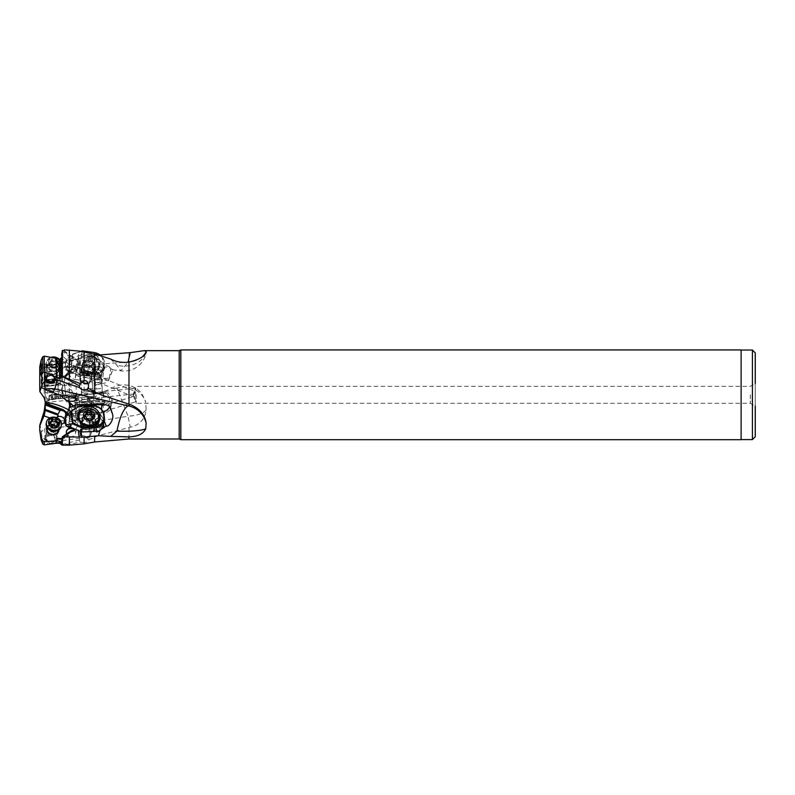 <?xml version="1.0" encoding="UTF-8"?>
<svg xmlns="http://www.w3.org/2000/svg" width="795" height="795" viewBox="0 0 795 795"><rect width="100%" height="100%" fill="white"/><g stroke="black" fill="none" stroke-linecap="round" stroke-linejoin="round"><path stroke-width="0.6" stroke-dasharray="3.98 2.98" d="M39.75 425.464L39.75 426.686L39.75 425.464M61.702 438.423L62.189 438.582A2.822 1.411 0 0 1 61.603 438.88M66.77 433.802A4.661 4.015 11.9 0 0 67.853 435.163L62.189 438.582M65.766 424.411L67.804 426.706M49.797 417.971L55.402 420.048A4.661 4.015 11.9 0 0 59.953 424.311A4.661 4.015 11.9 0 0 61.513 424.182M58.91 429.817A6.221 5.356 11.9 0 0 52.838 424.063A6.221 5.356 11.9 0 0 46.915 427.293M45.226 410.349L45.226 404.615M55.402 420.048L55.382 419.81C57.061 419.79 57.498 419.005 56.693 417.464M45.226 409.316L45.226 410.439M67.843 414.573L71.709 418.935A8.477 7.304 -168.1 0 1 76.529 425.226A4.661 4.015 11.9 0 0 73.955 422.851L67.237 415.278M45.226 403.343L45.226 379.225L45.226 402.31L52.082 398.355L52.082 394.817L52.082 398.355L62.388 398.355L62.388 391.289L62.388 398.355L63.67 394.817L62.388 391.289L52.082 391.289L52.082 394.817L52.082 391.289L45.226 387.324M45.226 381.521L46.766 381.461A8.477 7.304 -168.1 0 0 48.773 381.163L62.765 377.456A8.477 7.304 -168.1 0 0 66.432 375.369L71.709 369.983A8.477 7.304 -168.1 0 0 76.429 364.885A8.477 7.304 -168.1 0 0 76.529 364.199A4.661 4.015 11.9 0 1 73.955 366.296L65.737 374.703A4.661 4.015 11.9 0 1 61.344 377.426A4.661 4.015 11.9 0 1 60.102 377.237L45.226 381.173M45.226 379.94L49.061 379.762L62.964 376.522L66.601 374.604L66.432 375.369M71.709 369.983L66.601 374.604M45.226 379.593A56.823 48.942 -168.1 0 0 68.698 374.415A2.822 0.924 -114.2 0 1 68.45 374.803L48.952 379.772L48.773 381.163M45.226 392.611L45.216 390.514C45.375 386.986 45.037 385.545 44.192 386.181L44.192 375.379L39.859 369.198L41.31 365.064L44.937 366.922L53.126 368.234L61.851 367.697L63.113 368.622L70.189 367.34L68.698 374.415L70.109 374.057L68.45 374.803A2.822 0.924 -114.2 0 1 67.247 373.978M78.198 367.28L75.515 373.819L78.238 367.409L76.837 366.833C74.869 366.157 61.911 367.568 61.851 367.697L63.113 368.622M44.192 375.379L45.226 379.225M39.75 371.096L39.75 387.076L41.131 386.927L41.131 372.249L39.75 376.343L39.859 369.198M44.58 385.714L44.073 386.618L62.189 384.71A2.822 2.822 0 0 0 57.319 385.227L62.189 384.71L62.716 386.082L61.563 388.666L61.781 390.713L69.413 389.908L68.917 385.148L67.853 384.124M39.75 376.343L39.75 387.076L44.073 386.618L41.131 386.927M61.593 388.954L62.388 396.516L64.355 396.308L64.504 397.719L84.101 395.085L84.101 361.218L80.255 358.555L62.398 363.504L56.365 364.021L44.57 367.608L44.57 363.792L41.807 364.209L41.31 365.064M41.131 372.249L41.807 368.612L42.761 367.986L42.761 386.758M59.546 363.305L59.546 383.568L57.319 385.227L44.063 386.618M52.838 385.694L46.547 386.36L52.838 385.694M61.781 390.713L62.388 396.516L71.659 395.542L69.413 389.908M69.384 383.955L70.725 384.959L64.663 385.595L64.067 384.522M60.102 396.755L76.529 395.036L73.955 395.304L71.232 389.719L70.725 384.959L71.212 389.719L65.16 390.355L65.737 396.168L60.102 396.755L57.727 391.14L45.226 392.452M70.884 383.409L75.595 382.912L70.884 383.409M71.659 395.542L64.355 396.308L64.504 397.719L79.112 396.178M76.529 395.036L76.678 396.437M75.336 396.576L75.187 395.175M73.955 395.304L65.737 396.168M65.16 390.355L64.663 385.595M65.627 393.535L64.634 384.065L59.814 382.862L55.382 385.028C57.061 384.224 57.498 384.184 56.693 384.899L55.382 385.028M44.54 385.714L56.693 384.899C58.293 386.032 58.572 387.473 57.528 389.222L57.727 391.14M45.216 390.514L57.528 389.222M45.226 401.545L49.061 400.76C51.109 399.716 55.739 398.911 62.964 398.355L68.082 397.341M71.709 395.542L71.858 396.944M45.226 402.588L69.523 400.034L69.88 399.179A7.066 7.066 0 0 1 75.406 395.433A7.066 0.735 -96 0 1 76.002 396.814L74.372 397.063C71.351 397.321 69.741 398.315 69.523 400.034A6.479 5.615 -96 0 0 69.145 401.763A6.479 5.615 -96 0 0 69.443 404.605A7.066 4.969 -12 0 0 76.141 407.487A7.066 0.735 -96 0 1 75.098 397.55A7.066 0.735 -96 0 1 75.406 395.433L101.969 392.641A7.066 0.735 84 0 0 101.661 394.757A7.066 0.735 84 0 0 102.704 404.695L104.423 412.784L77.204 412.486L73.16 411.631L68.499 415.775L66.194 416.024L63.113 417.922L61.851 420.793L53.126 424.003L44.937 428.237A22.618 5.654 86 0 0 44.937 428.406A22.618 5.853 0 0 1 54.845 428.306L53.126 424.003M39.859 423.636L41.31 431.943L44.937 428.237M75.475 414.215A3.538 0.974 73.3 0 0 76.35 418.001A3.538 0.974 73.3 0 0 77.87 419.899A3.538 0.974 73.3 0 0 78.238 418.816A3.538 0.974 73.3 0 0 77.354 415.02A3.538 0.974 73.3 0 0 75.843 413.132A3.538 0.974 73.3 0 0 75.475 414.215M61.851 420.793L72.574 421.489L76.837 419.233C77.145 417.474 80.991 415.755 68.499 415.775M116.954 388.119L110.674 388.974C116.229 385.247 122.331 384.084 128.979 385.476C134.703 386.827 139.214 389.947 142.514 394.817L145.724 402.26A22.618 21.058 180 0 0 124.01 387.066A22.618 21.058 180 0 0 116.954 388.119L128.065 416.242L54.845 428.306L57.25 441.314L79.669 438.274C81.597 435.322 83.932 434.994 86.645 437.29L88.871 436.982L86.645 437.29M84.101 395.085L98.52 393.575L110.674 388.974M109.104 397.56A7.066 6.688 -86.9 0 0 102.008 392.651L100.389 393.376L106.162 393.187L98.163 393.614L106.619 390.464M106.162 393.187L108.398 392.899L112.483 400.73L110.753 407.249C109.998 410.677 107.891 412.516 104.423 412.784M41.31 431.943L41.807 435.571L44.57 439.605L45.772 439.923L46.209 437.757A4.661 4.015 11.9 0 0 50.701 442.755A4.661 4.015 11.9 0 0 55.342 439.675A4.661 4.015 11.9 0 0 50.86 434.686A4.661 4.015 11.9 0 0 46.209 437.757M41.807 435.571L41.807 441.553L41.131 440.003M39.75 432.241L39.75 425.116M41.807 441.553L42.761 444.017M47.143 442.259L45.772 439.923C46.299 437.21 47.948 435.71 50.701 435.412C54.07 436.097 55.481 438.115 54.954 441.454L50.542 443.471L47.143 442.259L48.058 444.216L44.063 444.842L42.761 443.948M48.058 444.216L56.365 442.567L59.546 442.398L59.546 443.232M62.189 438.999L62.676 439.476L61.563 439.059M67.853 435.163L68.917 435.233L62.676 439.476M71.659 430.493L69.413 432.858L68.917 435.233M70.835 427.273L71.232 425.365L73.955 422.851M74.422 430.045A4.661 4.015 -168.1 0 1 75.525 433.514A4.661 4.015 -168.1 0 1 70.884 436.594A4.661 4.015 -168.1 0 1 66.392 431.596A4.661 4.015 -168.1 0 1 66.422 431.496M61.781 438.035L69.413 432.858M74.104 430.304A4.661 4.015 11.9 0 0 75.187 429.777A8.477 7.304 -168.1 0 1 70.189 432.629L64.355 436.574M60.35 443.56L60.35 442.775L62.398 444.584L69.374 444.147L69.374 445.14M68.271 414.076L73.627 417.057A16.963 14.608 11.9 0 0 76.867 418.478L78.317 430.562M75.227 429.211A8.477 7.304 11.9 0 0 75.336 429.081A4.661 4.015 11.9 0 0 76.946 426.766A4.661 4.015 11.9 0 0 76.678 424.52A8.477 7.304 11.9 0 0 71.858 418.23L68.221 414.135M70.338 431.923L70.189 432.629M75.336 429.081L75.187 429.777M76.529 425.226L76.678 424.52M71.232 425.365L65.16 418.528L65.409 417.395M70.477 427.462L65.458 421.807M64.614 421.082A4.661 4.015 -168.1 0 1 64.564 421.439A4.661 4.015 -168.1 0 1 59.913 424.51A4.661 4.015 -168.1 0 1 55.382 419.81M71.709 418.935L71.858 418.23M39.75 388.238L39.75 371.911L44.073 381.978L55.402 378.977A4.661 4.015 11.9 0 1 55.471 378.271A4.661 4.015 11.9 0 1 59.953 375.19A4.661 4.015 11.9 0 1 64.067 377.446L69.384 372.01A4.661 4.015 11.9 0 1 66.432 367.34A4.661 4.015 11.9 0 1 67.853 365.173L62.189 361.159A2.822 1.411 180 0 1 57.319 360.9L62.189 361.159M45.226 382.534L45.216 383.478C45.375 386.38 45.037 386.092 44.192 382.624L44.073 381.978M57.319 360.9L57.319 358.515M39.75 371.911L39.75 366.982M52.838 374.693A6.221 5.356 11.9 0 1 46.547 369.069A6.221 5.356 11.9 0 1 52.619 363.911A6.221 5.356 11.9 0 1 58.91 369.536A6.221 5.356 11.9 0 1 52.838 374.693M55.402 378.977L55.382 379.613C57.061 380.437 57.498 381.262 56.693 382.097L58.204 381.799L57.528 380.229L45.216 383.478L45.166 385.535M45.226 382.574L57.727 379.265L60.102 377.237M73.955 366.296L65.737 374.703M65.16 375.568L64.663 377.953L64.067 377.446M56.693 382.097A4.661 4.015 -168.1 0 0 60.072 383.478A4.661 4.015 -168.1 0 0 64.564 380.388A4.661 4.015 -168.1 0 0 59.913 375.389A4.661 4.015 -168.1 0 0 55.431 378.47A4.661 4.015 -168.1 0 0 55.382 379.613M57.528 380.229L57.727 379.265M71.232 369.367L70.725 371.742L64.663 377.953M69.384 372.01L70.685 371.762A5.654 4.869 -168.1 0 0 70.725 371.742L71.212 369.377M62.388 350.416L62.388 351.161L71.659 358.416L67.853 365.173M70.884 364.458A4.661 4.015 -168.1 0 0 66.392 367.538A4.661 4.015 -168.1 0 0 71.043 372.547A4.661 4.015 -168.1 0 0 75.525 369.456A4.661 4.015 -168.1 0 0 70.884 364.458M71.659 358.416A4.661 4.015 11.9 0 1 72.146 358.416A4.661 4.015 11.9 0 1 75.187 359.499A8.477 7.304 -168.1 0 0 70.189 356.13L64.355 351.569L64.355 350.516M62.388 351.161L61.781 355.703L69.413 361.685M61.563 356.736L61.781 355.703M64.504 349.86L64.504 350.863L70.338 355.425L70.189 356.13M64.355 351.569L64.504 350.863M75.187 359.499L75.336 358.793A4.661 4.015 11.9 0 1 76.946 362.709A4.661 4.015 11.9 0 1 76.678 363.494L76.529 364.199M70.338 355.425A8.477 7.304 11.9 0 1 75.336 358.793M76.678 363.494A8.477 7.304 11.9 0 1 76.568 364.18A8.477 7.304 11.9 0 1 71.858 369.278M79.102 373.829L100.389 376.9L106.162 365.342C110.386 367.25 112.493 368.721 112.483 369.755L110.753 368.642C109.998 367.519 107.891 366.972 104.423 366.982L73.16 367.042L69.443 372.03A6.479 2.514 147.4 0 0 69.125 373.342A6.479 2.514 147.4 0 0 69.145 373.461A6.479 2.514 147.4 0 0 69.523 374.048L75.644 371.215L79.102 373.829L81.786 351.778M73.16 367.042L70.189 367.34M69.443 372.03A7.066 1.769 -171.2 0 0 76.141 374.276L75.098 379.245L76.002 371.633M68.082 373.133L73.627 370.639A16.963 14.608 11.9 0 1 76.867 369.556L79.112 351.062M76.867 369.556L75.644 371.215M98.52 355.156C96.851 357.521 98.66 360.364 103.946 363.703L106.162 365.342M99.037 372.905A3.816 3.289 11.9 0 1 95.231 368.81A3.816 3.289 11.9 0 1 98.898 366.296A3.816 3.289 11.9 0 1 102.704 370.381A3.816 3.289 11.9 0 1 99.037 372.905M81.776 367.121A6.082 5.237 11.9 0 1 81.835 366.734A6.082 5.237 11.9 0 1 88.633 362.818A6.082 5.237 11.9 0 1 93.79 368.85A6.082 5.237 11.9 0 1 93.73 369.238A6.082 5.237 11.9 0 1 86.923 373.153A6.082 5.237 11.9 0 1 81.776 367.121M100.389 376.9L102.008 379.503L101.7 383.309L102.704 378.102A7.066 1.769 -171.2 0 0 109.342 377.834A7.066 3.24 -158.8 0 1 109.293 378.867A7.066 3.24 -158.8 0 1 109.104 379.225A7.066 3.24 -158.8 0 1 102.008 379.503M101.641 383.299A7.066 7.066 0 0 0 109.303 378.847L112.84 369.745L109.342 377.834L110.753 368.642M77.453 366.972L68.499 367.459M123.493 362.401L54.845 367.27L53.126 368.234M110.674 359.082L116.954 365.263L120.81 370.858L128.065 362.341L126.614 362.361M112.642 369.774L120.81 370.858A22.618 22.618 0 0 0 146.29 352.334M142.623 356.468A22.618 14.111 180 0 1 128.065 362.341L128.094 362.222M44.937 366.922L44.937 366.922A22.618 1.51 104.5 0 1 44.937 366.873A22.618 21.843 180 0 0 54.845 367.27L57.25 363.265L79.669 358.515C81.597 359.39 83.932 358.942 86.645 357.174L88.871 356.756L86.645 357.174M84.101 361.218C86.874 361.993 88.344 360.751 88.533 357.482L88.255 356.677L98.083 355.047L88.871 356.756M80.255 358.555L79.669 358.515M90.034 371.722L80.782 372.696L90.054 371.722L88.533 357.482M88.255 356.677L87.003 357.084M57.25 363.265L50.542 365.73L47.143 365.531L48.058 366.783M44.57 367.608L42.761 367.986M47.143 365.531L45.772 363.981L44.57 363.792M45.772 364.19L50.701 365.69C54.07 365.303 55.481 364.647 54.954 363.732L55.411 366.664L46.14 367.638L55.411 366.664M50.88 367.141L45.156 367.747L50.88 367.141M52.808 385.496L47.084 386.092L52.808 385.496M61.593 388.646L62.716 386.082L62.398 363.504M59.546 383.568L62.398 385.038M62.676 385.804L68.917 385.148M100.389 393.376L79.102 395.612L76.002 396.814M79.102 395.612L81.776 395.334M76.867 396.417L75.644 397.093M73.16 411.631L69.443 404.605M110.753 407.249L109.342 400.561A7.066 6.688 -86.9 0 0 109.173 397.818M103.946 392.998L102.813 393.118M99.037 393.525L95.171 393.923L99.037 393.525M79.828 372.795L91.037 371.623L79.828 372.795M81.597 389.669L92.816 388.487L81.567 389.669L79.798 372.805M81.179 389.709L93.234 388.447L81.179 389.709M84.101 443.849L84.101 442.537C86.874 442.358 88.344 441.493 88.533 439.953L98.083 435.73L130.241 427.253C139.711 424.997 145.018 419.184 146.151 409.813L145.724 402.26M81.935 381.709A4.661 4.015 11.9 0 1 80.802 378.569A4.661 4.015 11.9 0 1 80.852 378.271A4.661 4.015 11.9 0 1 86.079 375.27A4.661 4.015 11.9 0 1 90.034 379.901A4.661 4.015 11.9 0 1 89.984 380.189A4.661 4.015 11.9 0 1 87.917 382.773M46.14 378.311A4.661 4.015 11.9 0 1 46.209 377.625A4.661 4.015 11.9 0 1 50.701 374.534A4.661 4.015 11.9 0 1 55.342 379.543A4.661 4.015 11.9 0 1 55.133 380.189M62.189 360.741L62.735 358.893L62.05 357.343M68.917 364.07L62.676 359.181M79.828 378.43A5.654 4.869 -168.1 0 0 84.628 384.035A5.654 4.869 -168.1 0 0 90.948 380.398A5.654 4.869 -168.1 0 0 91.008 380.04A5.654 4.869 -168.1 0 0 86.218 374.425A5.654 4.869 -168.1 0 0 79.888 378.072A5.654 4.869 -168.1 0 0 79.828 378.43M81.597 369.993A5.654 4.869 11.9 0 1 81.656 369.635A5.654 4.869 11.9 0 1 87.987 365.998A5.654 4.869 11.9 0 1 92.786 371.603A5.654 4.869 11.9 0 1 92.727 371.961A5.654 4.869 11.9 0 1 86.397 375.608A5.654 4.869 11.9 0 1 81.597 369.993M81.179 369.933A6.082 5.237 -168.1 0 0 86.337 375.965A6.082 5.237 -168.1 0 0 93.134 372.05A6.082 5.237 -168.1 0 0 93.204 371.663A6.082 5.237 -168.1 0 0 88.046 365.63A6.082 5.237 -168.1 0 0 81.239 369.546A6.082 5.237 -168.1 0 0 81.179 369.933M99.951 430.274L100.568 429.737M76.867 418.478L75.644 416.143L79.102 415.01L100.389 414.175L104.125 420.684M99.037 418.031A3.816 3.289 11.9 0 0 95.231 420.545A3.816 3.289 11.9 0 0 98.898 424.629A3.816 3.289 11.9 0 0 102.704 422.115A3.816 3.289 11.9 0 0 99.037 418.031M81.776 421.996A6.082 5.237 11.9 0 0 87.559 427.014A6.082 5.237 11.9 0 0 93.73 423.01A6.082 5.237 11.9 0 0 93.79 421.529A6.082 5.237 11.9 0 0 88.007 416.51A6.082 5.237 11.9 0 0 81.835 420.515A6.082 5.237 11.9 0 0 81.776 421.996M84.101 442.537L80.255 442.278L69.374 444.147M89.984 433.971A4.661 4.015 11.9 0 0 90.034 432.828A4.661 4.015 11.9 0 0 85.592 428.982A4.661 4.015 11.9 0 0 80.852 432.053A4.661 4.015 11.9 0 0 80.802 433.186A4.661 4.015 11.9 0 0 85.244 437.031A4.661 4.015 11.9 0 0 89.984 433.971L88.533 439.953M98.083 435.73L88.871 436.982M146.151 409.813A22.618 8.248 0 0 1 128.065 416.242L130.241 427.253M55.342 439.675L54.954 441.454L57.25 441.314M60.35 442.775L59.546 442.398M62.08 444.544L79.311 440.013L79.669 438.274L79.331 440.201L80.255 442.278M50.88 433.832A5.654 4.869 -168.1 0 1 56.306 439.883A5.654 4.869 -168.1 0 1 50.681 443.61A5.654 4.869 -168.1 0 1 45.245 437.558A5.654 4.869 -168.1 0 1 50.88 433.832M56.306 439.883L58.244 430.711A5.654 4.869 11.9 0 0 52.808 424.649A5.654 4.869 11.9 0 0 47.173 428.386L45.643 435.64A5.654 4.869 11.9 0 0 51.079 441.702A5.654 4.869 11.9 0 0 56.713 437.975A5.654 4.869 11.9 0 0 51.278 431.914A5.654 4.869 11.9 0 0 45.643 435.64M88.255 439.555L87.003 437.598M79.828 433.225A5.654 4.869 -168.1 0 1 79.888 431.844A5.654 4.869 -168.1 0 1 85.631 428.127A5.654 4.869 -168.1 0 1 91.008 432.788A5.654 4.869 -168.1 0 1 90.948 434.169A5.654 4.869 -168.1 0 1 85.214 437.886A5.654 4.869 -168.1 0 1 79.828 433.225M81.597 424.788A5.654 4.869 11.9 0 0 86.983 429.459A5.654 4.869 11.9 0 0 92.727 425.732A5.654 4.869 11.9 0 0 92.786 424.361A5.654 4.869 11.9 0 0 87.4 419.69A5.654 4.869 11.9 0 0 81.656 423.407A5.654 4.869 11.9 0 0 81.597 424.788M81.179 424.808A6.082 5.237 -168.1 0 1 81.239 423.328A6.082 5.237 -168.1 0 1 87.42 419.323A6.082 5.237 -168.1 0 1 93.204 424.341A6.082 5.237 -168.1 0 1 93.134 425.822A6.082 5.237 -168.1 0 1 86.963 429.827A6.082 5.237 -168.1 0 1 81.179 424.808M75.644 416.143L74.372 415.845L70.218 411.82M100.389 414.175L102.008 412.297A7.066 1.004 87.8 0 1 101.76 409.683M103.231 411.949A7.066 3.448 -21.6 0 1 102.008 412.297M109.79 406.861L109.342 406.056A7.066 3.448 -21.6 0 1 109.392 406.464M101.71 404.635A7.066 1.004 87.8 0 1 102.426 401.405A7.066 1.004 87.8 0 1 102.704 401.654L104.423 404.685M97.556 425.057A3.816 3.289 -168.1 0 1 101.223 429.141A3.816 3.289 -168.1 0 1 97.427 431.655A3.816 3.289 -168.1 0 1 93.75 427.571A3.816 3.289 -168.1 0 1 97.556 425.057M75.525 397.51A3.538 1.332 83.7 0 1 75.475 396.546A3.538 1.332 83.7 0 1 76.469 393.883A3.538 1.332 83.7 0 1 78.238 398.235A3.538 1.332 83.7 0 1 77.244 400.909A3.538 1.332 83.7 0 1 76.628 400.62M77.314 400.153A2.822 1.063 -96.3 0 0 77.96 398.066A2.822 1.063 -96.3 0 0 76.549 394.578A2.822 1.063 -96.3 0 0 75.754 396.715A2.822 1.063 -96.3 0 0 75.813 397.679M134.743 390.236C135.865 387.135 136.074 387.642 135.369 391.756L134.256 393.932L134.275 391.528L135.667 388.089L76.549 394.578M77.93 367.936L135.2 391.418L135.766 394.817C135.726 396.914 135.379 397.719 134.743 397.252L75.783 373.163L77.93 367.936L75.783 373.163M135.369 391.577C134.425 391.716 133.908 392.8 133.818 394.817L134.743 397.252M136.164 394.817L136.164 403.303L136.164 394.817M134.743 396.963C135.865 400.72 136.074 402.101 135.369 401.117C133.61 397.013 133.401 395.632 134.743 396.963L133.977 396.417L76.042 413.807A2.822 0.785 -106.7 0 1 77.254 415.318A2.822 0.785 -106.7 0 1 77.96 418.349A2.822 0.785 -106.7 0 1 77.671 419.223A2.822 0.785 -106.7 0 1 76.449 417.703A2.822 0.785 -106.7 0 1 75.754 414.672A2.822 0.785 -106.7 0 1 76.042 413.807M77.671 419.223L135.707 401.803L135.369 401.117M133.818 394.817L133.073 394.817L133.977 396.417M750.351 394.817L750.351 403.303L750.351 394.817M755.25 436.773L755.25 383.508L750.351 386.34L136.164 386.34L134.981 389.58M755.25 352.871L755.25 406.126L750.351 403.303L136.164 403.303L135.398 401.207M752.428 350.038L752.428 439.595M741.119 349.939L741.119 439.695M180.823 439.695L180.823 349.939M50.88 383.478A5.654 4.869 -168.1 0 0 56.306 379.742A5.654 4.869 -168.1 0 0 50.681 373.68A5.654 4.869 -168.1 0 0 45.245 377.416A5.654 4.869 -168.1 0 0 50.88 383.478M52.808 374.306A5.654 4.869 11.9 0 1 47.173 368.244A5.654 4.869 11.9 0 1 52.609 364.507A5.654 4.869 11.9 0 1 58.244 370.569A5.654 4.869 11.9 0 1 52.808 374.306M97.556 379.463L93.691 379.871L97.556 379.463M70.338 397.103L70.189 395.701M97.556 379.94A3.816 3.289 -168.1 0 0 101.223 377.416A3.816 3.289 -168.1 0 0 97.427 373.322A3.816 3.289 -168.1 0 0 93.75 375.846A3.816 3.289 -168.1 0 0 97.556 379.94M98.212 374.048A2.405 2.067 11.9 0 1 98.709 369.933A2.405 2.067 11.9 0 1 98.212 374.048M97.735 374.574A2.405 2.067 -168.1 0 0 97.238 378.688A2.405 2.067 -168.1 0 0 97.735 374.574M97.855 373.6A3.538 3.041 11.9 0 1 100.945 377.357A3.538 3.041 11.9 0 1 97.119 379.652A3.538 3.041 11.9 0 1 94.029 375.906A3.538 3.041 11.9 0 1 97.855 373.6M98.828 368.969A3.538 3.041 -168.1 0 0 95.002 371.265A3.538 3.041 -168.1 0 0 98.093 375.011A3.538 3.041 -168.1 0 0 101.919 372.716A3.538 3.041 -168.1 0 0 98.828 368.969M98.212 421.638A2.405 2.067 11.9 0 0 98.709 425.802A2.405 2.067 11.9 0 0 98.212 421.638M97.735 430.443A2.405 2.067 -168.1 0 1 97.238 426.269A2.405 2.067 -168.1 0 1 97.735 430.443M97.855 431.417A3.538 3.041 11.9 0 0 100.945 429.081A3.538 3.041 11.9 0 0 97.119 425.295A3.538 3.041 11.9 0 0 94.029 427.63A3.538 3.041 11.9 0 0 97.855 431.417M98.828 426.776A3.538 3.041 -168.1 0 1 95.002 422.99A3.538 3.041 -168.1 0 1 98.093 420.654A3.538 3.041 -168.1 0 1 101.919 424.441A3.538 3.041 -168.1 0 1 98.828 426.776M98.212 388.775L100.856 388.497L98.212 388.775M97.735 379.444L95.102 379.722L97.735 379.444M97.855 379.434L93.979 379.841L97.855 379.434M98.828 388.705L94.953 389.113L98.828 388.705M89.676 356.915A5.654 4.869 -168.1 0 0 83.505 360.95A5.654 4.869 -168.1 0 0 88.503 366.594A5.654 4.869 11.9 0 0 94.684 362.56A5.654 4.869 11.9 0 0 89.676 356.915A14.131 0.537 98.2 0 0 89.825 354.709A9.898 8.526 -168.1 0 0 79.112 361.139A9.898 8.526 -168.1 0 0 87.768 371.643A9.898 8.526 -168.1 0 0 98.481 365.213A9.898 8.526 -168.1 0 0 89.825 354.709M93.224 362.997A2.822 2.435 -168.1 0 0 91.495 364.984A0.845 0.735 11.9 0 1 90.133 365.442A2.822 2.435 -168.1 0 0 87.202 365.024A0.845 0.735 11.9 0 1 85.999 364.199A2.822 2.435 -168.1 0 0 84.807 361.785A0.845 0.735 11.9 0 1 84.956 360.513A2.822 2.435 -168.1 0 0 86.695 358.525A0.845 0.735 11.9 0 1 88.046 358.068A2.822 2.435 -168.1 0 0 90.978 358.495A0.845 0.735 11.9 0 1 92.18 359.31A2.822 2.435 -168.1 0 0 93.383 361.725A0.845 0.735 11.9 0 1 93.224 362.997L92.697 365.531A0.845 0.735 -168.1 0 0 92.846 364.249A2.822 2.435 11.9 0 1 91.654 361.844A0.845 0.735 -168.1 0 0 90.451 361.019A2.822 2.435 11.9 0 1 87.52 360.602A0.845 0.735 -168.1 0 0 86.158 361.049A2.822 2.435 11.9 0 1 84.429 363.037A0.845 0.735 -168.1 0 0 84.27 364.319A2.822 2.435 11.9 0 1 85.472 366.724A0.845 0.735 -168.1 0 0 86.675 367.548A2.822 2.435 11.9 0 1 89.606 367.976A0.845 0.735 -168.1 0 0 90.958 367.519A2.822 2.435 11.9 0 1 92.697 365.531M89.477 356.329A9.898 8.526 11.9 0 1 98.133 366.833A9.898 8.526 11.9 0 1 87.42 373.262A9.898 8.526 11.9 0 1 78.775 362.759A9.898 8.526 11.9 0 1 89.477 356.329M88.811 361.01A5.794 4.989 -168.1 0 0 82.531 364.776A5.794 4.989 -168.1 0 0 87.599 370.937A5.794 4.989 -168.1 0 0 93.88 367.161A5.794 4.989 -168.1 0 0 88.811 361.01M88.066 364.527A5.794 4.989 11.9 0 1 93.134 370.679A5.794 4.989 11.9 0 1 86.864 374.445A5.794 4.989 11.9 0 1 81.796 368.294A5.794 4.989 11.9 0 1 88.066 364.527M86.884 374.326A5.654 4.869 -168.1 0 0 92.995 370.649A5.654 4.869 -168.1 0 0 88.056 364.647A5.654 4.869 -168.1 0 0 81.935 368.323A5.654 4.869 -168.1 0 0 86.884 374.326M84.956 383.458A5.654 4.869 11.9 0 1 80.017 377.456A5.654 4.869 11.9 0 1 86.138 373.789A5.654 4.869 11.9 0 1 91.077 379.791A5.654 4.869 11.9 0 1 84.956 383.458M92.349 417.087A2.822 2.435 11.9 0 0 92.697 417.246A0.845 0.735 -168.1 0 1 92.846 418.548A2.822 2.435 11.9 0 0 91.654 420.823A0.845 0.735 -168.1 0 1 90.451 421.519A2.822 2.435 11.9 0 0 87.52 421.638A0.845 0.735 -168.1 0 1 86.158 421.042A2.822 2.435 11.9 0 0 84.429 418.876A0.845 0.735 -168.1 0 1 84.27 417.574A2.822 2.435 11.9 0 0 85.303 416.51M85.453 416.053A2.822 2.435 11.9 0 0 85.472 415.298A0.845 0.735 -168.1 0 1 85.741 414.662M79.063 420.644A9.898 8.526 11.9 0 0 89.477 427.144A9.898 8.526 11.9 0 0 96.205 424.252M98.133 420.605A9.898 8.526 11.9 0 0 87.42 409.991A9.898 8.526 11.9 0 0 78.775 416.53M88.811 424.769A5.794 4.989 -168.1 0 1 82.531 418.558A5.794 4.989 -168.1 0 1 87.599 414.722A5.794 4.989 -168.1 0 1 93.88 420.943A5.794 4.989 -168.1 0 1 88.811 424.769M88.066 428.286A5.794 4.989 11.9 0 0 93.134 424.451A5.794 4.989 11.9 0 0 86.864 418.24A5.794 4.989 11.9 0 0 81.796 422.066A5.794 4.989 11.9 0 0 88.066 428.286M86.884 418.359A5.654 4.869 -168.1 0 1 92.995 424.421A5.654 4.869 -168.1 0 1 88.056 428.157A5.654 4.869 -168.1 0 1 81.935 422.095A5.654 4.869 -168.1 0 1 86.884 418.359M84.956 427.501A5.654 4.869 11.9 0 0 80.017 431.238A5.654 4.869 11.9 0 0 86.138 437.3A5.654 4.869 11.9 0 0 91.077 433.563A5.654 4.869 11.9 0 0 84.956 427.501M94.714 406.573L83.465 407.755L94.714 406.573A14.131 14.131 0 0 0 98.63 403.294L78.953 405.361L98.63 403.294L98.292 400.054L78.616 402.121L98.292 400.054L93.969 398.126L82.441 399.338L93.969 398.126L93.234 391.1L81.706 392.313L93.234 391.1M93.224 406.732L84.439 407.656L93.75 406.682L93.224 406.732L92.697 401.674L93.214 401.614L83.902 402.598L92.697 401.674M92.19 406.841L91.624 401.783M85.999 407.497L85.492 402.429M86.884 391.766L93.095 391.11L86.884 391.766M84.956 373.491L91.167 372.845L84.956 373.491M77.721 361.039A11.309 9.739 11.9 0 1 77.84 360.324A11.309 9.739 11.9 0 1 90.491 353.04A11.309 9.739 11.9 0 1 100.091 364.259A11.309 9.739 11.9 0 1 99.971 364.975A11.309 9.739 11.9 0 1 87.311 372.259A11.309 9.739 11.9 0 1 77.721 361.039M72.574 354.123L71.073 366.495L65.27 366.992L66.154 359.728L72.574 354.123L71.59 366.207L79.947 371.941L79.689 372.686L91.713 374.415A11.309 9.739 -168.1 0 0 103.956 367.071A11.309 9.739 -168.1 0 0 104.075 366.356L104.374 363.931A11.309 9.739 -168.1 0 0 101.502 356.16M79.947 371.941L91.832 373.65A10.742 9.252 -168.1 0 0 103.579 365.988L103.867 363.573A10.742 9.252 -168.1 0 0 94.367 352.851L82.432 350.923M71.073 366.495L71.59 366.207M70.536 358.525L81.497 354.848L93.532 356.577A11.309 9.739 11.9 0 1 96.841 357.512L94.297 378.39A11.309 9.739 11.9 0 1 90.888 378.35L78.854 376.621L69.145 369.973L70.536 358.525L69.006 370.669L65.061 367.976L66.154 359.728M82.133 351.837L81.497 354.848M65.945 360.711L70.387 359.221M65.061 367.976L65.27 366.992M78.854 376.621L79.689 372.686L70.815 366.614M69.006 370.669L69.145 369.973M89.517 361.546L88.682 361.417A6.36 5.476 -168.1 0 0 81.796 365.551A6.36 5.476 -168.1 0 0 81.726 365.958A6.36 5.476 -168.1 0 0 87.361 372.308L88.195 372.428A6.36 5.476 -168.1 0 0 95.082 368.294A6.36 5.476 -168.1 0 0 95.152 367.886A6.36 5.476 -168.1 0 0 89.517 361.546L89.736 360.493L88.901 360.364L89.507 356.17L90.342 356.289A10.037 8.646 11.9 0 1 99.226 366.306A10.037 8.646 11.9 0 1 88.255 373.461L87.42 373.342A10.037 8.646 11.9 0 1 78.536 363.325A10.037 8.646 11.9 0 1 89.507 356.17M103.867 363.573L104.374 363.921L103.31 368.999A11.309 9.739 11.9 0 0 96.602 358.634L96.841 357.512M103.31 368.999L103.012 371.414A11.309 9.739 11.9 0 1 102.893 372.13A11.309 9.739 11.9 0 1 94.058 379.513L94.297 378.39M96.602 358.634L94.058 379.513M95.47 369.099A3.538 3.041 -168.1 0 0 98.471 372.607A3.538 3.041 -168.1 0 0 102.426 370.331A3.538 3.041 -168.1 0 0 102.466 370.102A3.538 3.041 -168.1 0 0 99.464 366.594A3.538 3.041 -168.1 0 0 95.509 368.87A3.538 3.041 -168.1 0 0 95.47 369.099M94.973 371.484A3.538 3.041 11.9 0 1 95.002 371.265A3.538 3.041 11.9 0 1 98.958 368.989A3.538 3.041 11.9 0 1 101.959 372.497A3.538 3.041 11.9 0 1 101.919 372.716A3.538 3.041 11.9 0 1 97.964 374.992A3.538 3.041 11.9 0 1 94.973 371.484M96.086 371.643A2.405 2.067 -168.1 0 0 100.836 372.328A2.405 2.067 -168.1 0 0 96.086 371.643M95.648 373.759A2.405 2.067 11.9 0 1 100.369 374.594A2.405 2.067 11.9 0 1 95.648 373.759M90.342 356.289L89.736 360.493A6.36 5.476 11.9 0 1 95.37 366.833A6.36 5.476 11.9 0 1 95.301 367.24A6.36 5.476 11.9 0 1 88.414 371.374L87.579 371.255A6.36 5.476 11.9 0 1 81.945 364.905A6.36 5.476 11.9 0 1 82.014 364.498A6.36 5.476 11.9 0 1 88.901 360.364L88.682 361.417M99.643 366.366A11.309 9.739 -168.1 0 0 90.054 355.146A11.309 9.739 -168.1 0 0 77.393 362.431A11.309 9.739 -168.1 0 0 77.274 363.146A11.309 9.739 -168.1 0 0 86.874 374.366A11.309 9.739 -168.1 0 0 99.524 367.081A11.309 9.739 -168.1 0 0 99.643 366.366M70.387 427.849L69.006 416.252L65.061 418.538M96.841 430.92L94.297 409.773A11.309 9.739 11.9 0 0 90.888 409.445L78.854 409.922L79.838 405.977M78.854 409.922L69.145 415.547L70.536 427.144M69.006 416.252L69.145 415.547M89.517 426.12L88.682 426.15A6.36 5.476 -168.1 0 1 81.726 420.883A6.36 5.476 -168.1 0 1 81.796 419.333A6.36 5.476 -168.1 0 1 87.361 415.129L88.195 415.089A6.36 5.476 -168.1 0 1 95.152 420.356A6.36 5.476 -168.1 0 1 95.082 421.916A6.36 5.476 -168.1 0 1 89.517 426.12L89.736 425.067L88.901 425.096L89.507 427.223L90.342 427.193A10.037 8.646 11.9 0 0 98.858 421.499M103.191 425.146A11.309 9.739 11.9 0 0 103.31 422.393L103.012 419.939A11.309 9.739 11.9 0 0 94.058 410.896L94.297 409.773M96.473 431.029L94.058 410.896M95.47 421.459A3.538 3.041 -168.1 0 1 95.509 420.605A3.538 3.041 -168.1 0 1 99.097 418.279A3.538 3.041 -168.1 0 1 102.466 421.191A3.538 3.041 -168.1 0 1 102.426 422.056A3.538 3.041 -168.1 0 1 98.838 424.381A3.538 3.041 -168.1 0 1 95.47 421.459M94.973 423.854A3.538 3.041 11.9 0 0 98.332 426.766A3.538 3.041 11.9 0 0 101.919 424.441A3.538 3.041 11.9 0 0 101.959 423.576A3.538 3.041 11.9 0 0 98.59 420.664A3.538 3.041 11.9 0 0 95.002 422.99A3.538 3.041 11.9 0 0 94.973 423.854M96.086 423.805A2.405 2.067 -168.1 0 1 100.836 423.626A2.405 2.067 -168.1 0 1 96.086 423.805M95.648 425.921A2.405 2.067 11.9 0 0 100.399 425.732A2.405 2.067 11.9 0 0 95.648 425.921M90.342 427.193L89.736 425.067A6.36 5.476 11.9 0 0 95.301 420.863A6.36 5.476 11.9 0 0 95.37 419.303A6.36 5.476 11.9 0 0 88.414 414.036L87.579 414.076A6.36 5.476 11.9 0 0 82.014 418.279A6.36 5.476 11.9 0 0 81.945 419.83A6.36 5.476 11.9 0 0 88.901 425.096L88.682 426.15M98.282 415.179A10.037 8.646 11.9 0 0 88.255 409.803L87.42 409.832A10.037 8.646 11.9 0 0 79.073 415.079M78.794 420.167A10.037 8.646 11.9 0 0 89.507 427.223M99.683 419.79A11.309 9.739 -168.1 0 1 99.524 420.853A11.309 9.739 -168.1 0 1 88.046 428.296A11.309 9.739 -168.1 0 1 77.274 418.965A11.309 9.739 -168.1 0 1 77.393 416.202A11.309 9.739 -168.1 0 1 77.681 415.159M83.276 409.564A11.309 9.739 -168.1 0 1 96.821 412.416M79.947 406.325L103.867 403.81L79.947 406.325L79.689 405.788L104.433 403.184L82.332 405.51L81.497 397.639L96.841 396.029L78.854 397.917L79.689 405.788L70.815 406.722L65.27 399.915L66.154 399.815L72.574 406.861L70.815 406.722M77.721 406.563L100.15 404.208L77.721 406.563M82.481 406.066L82.332 405.51L72.315 406.563M71.59 407.209L71.073 407.02M78.854 397.917L69.145 398.931L70.536 398.792L70.387 397.381L65.061 397.947L65.945 397.848L66.154 399.815M70.536 398.792L81.497 397.639M65.945 397.848L70.387 397.381M65.061 397.947L65.27 399.915M69.006 397.53L69.145 398.931M89.517 396.794L81.696 397.619L95.181 396.198L89.517 396.794L89.736 398.901L88.901 398.991L89.507 401.058L99.286 400.034L78.476 402.22L89.507 401.058M103.867 403.81A0.566 0.566 -96 0 0 104.374 403.194L103.37 393.068L96.602 393.773L96.841 396.029M103.31 393.068L94.058 394.042L94.297 396.288M96.602 393.773L94.058 394.042M95.47 393.893L102.476 393.157L95.47 393.893L94.953 389.113L101.979 388.377L94.953 389.113L93.979 379.841M95.629 384.78L100.409 384.283L95.629 384.78L96.076 389.003L100.856 388.497L96.086 388.993L95.102 379.722M100.409 384.283L99.882 379.215M90.342 400.968L89.736 398.901L95.4 398.305L81.915 399.726L88.901 398.991L88.682 396.884M81.696 397.619L81.945 399.716L78.476 402.22M99.643 399.994L77.214 402.349L99.643 399.994M46.15 378.589A5.654 4.869 11.9 0 1 45.643 375.508A5.654 4.869 11.9 0 1 51.079 371.772A5.654 4.869 11.9 0 1 56.713 377.834A5.654 4.869 11.9 0 1 55.014 380.457M55.978 358.386A7.632 6.579 11.9 0 1 61.185 366.147A7.632 6.579 11.9 0 1 53.931 371.195A7.632 6.579 11.9 0 1 53.851 371.195A7.632 6.579 11.9 0 1 50.86 370.55A7.632 6.579 11.9 0 1 46.249 363.007A7.632 6.579 11.9 0 1 53.583 357.959A7.632 6.579 11.9 0 1 53.841 357.979M50.82 357.402A7.632 6.579 -168.1 0 0 46.458 362.023A7.632 6.579 -168.1 0 0 54.06 370.212A7.632 6.579 -168.1 0 0 61.394 365.163A7.632 6.579 -168.1 0 0 59.754 359.658M54.229 367.509A5.654 4.869 -168.1 0 0 59.754 362.818A5.654 4.869 -168.1 0 0 54.04 357.71A5.654 4.869 -168.1 0 0 48.515 362.401A5.654 4.869 -168.1 0 0 54.229 367.509M56.008 359.032A0.825 0.716 11.9 0 1 56.823 359.956A1.958 1.689 -168.1 0 0 58.224 362.073A0.825 0.716 11.9 0 1 58.254 363.454A1.958 1.689 -168.1 0 0 56.932 365.471A0.825 0.716 11.9 0 1 55.571 366.107A1.958 1.689 -168.1 0 0 52.838 366.008A0.825 0.716 11.9 0 1 51.446 365.263A1.958 1.689 -168.1 0 0 50.035 363.146A0.825 0.716 11.9 0 1 50.015 361.765A1.958 1.689 -168.1 0 0 51.337 359.747A0.825 0.716 11.9 0 1 52.699 359.111A1.958 1.689 -168.1 0 0 55.431 359.211A0.825 0.716 11.9 0 1 56.008 359.032M50.035 363.146L49.608 365.203L49.012 364.398A14.131 7.046 -1.1 0 0 53.633 364.984A14.131 7.046 -1.1 0 0 58.432 364.756L55.59 361.01L51.695 360.87L50.91 361.805L51.695 360.87M51.337 359.747L50.93 362.659M50.91 361.805L49.012 364.398L50.015 361.765M49.608 365.203L51.019 367.32L51.437 365.303M52.838 366.008L51.844 368.174L51.019 367.32L51.446 365.263M52.4 368.065L55.739 368.323L56.495 367.529L55.739 368.323M56.932 365.471L56.435 366.863M56.495 367.529L58.432 364.756M61.185 426.289A7.632 6.579 11.9 0 0 53.851 418.12A7.632 6.579 11.9 0 0 46.249 423.149M57.24 424.202L58.432 425.037L56.346 427.134M55.431 426.279L55.004 428.336L56.385 427.74L55.59 428.515M55.004 428.336L51.695 428.247L49.012 424.401A14.131 7.085 -178.9 0 0 51.407 424.888M49.777 423.049L49.012 424.401M49.608 423.844L50.602 423.437M51.019 422.652L51.844 420.953M51.437 419.522L50.999 421.708L51.446 419.81M56.932 420.187L56.534 422.026M51.278 370.967L45.554 371.573L51.278 370.967M53.583 395.175L61.314 394.36L53.583 395.175M53.792 397.142L61.513 396.327L53.792 397.142M54.229 399.08L48.515 399.686L54.189 399.09M50.88 395.294L51.307 399.388L50.91 395.274L49.578 395.413L50.035 399.517L51.506 399.368L49.419 399.587L50.015 399.527L49.578 395.413L49.012 395.652L53.742 394.747L58.432 394.658L58.85 398.593L56.763 398.812L58.85 398.593M51.427 399.378L51.019 395.264M58.383 394.648A14.131 14.131 0 0 0 49.012 395.652A14.131 14.131 -96 0 1 58.432 394.658L56.385 394.698L56.843 398.812L56.385 394.698L50.91 395.274M46.766 381.461L47.104 379.871M41.807 364.209L41.807 368.612M45.325 392.442L45.226 391.428M46.766 398.156L47.104 401.346M49.061 400.76L48.773 397.947M62.765 396.476L62.964 398.355M66.601 397.639L66.432 396.089M70.189 414.265L68.698 400.123A2.822 1.411 -96 0 0 67.247 397.47M73.627 396.755A2.822 1.411 84 0 1 74.372 397.063M44.768 428.425L44.937 439.695M56.216 442.586L56.216 443.242M56.375 443.232L56.375 442.567M62.398 445.14L62.398 444.584M70.815 427.263L71.212 425.355M44.192 382.624L44.192 397.828M62.765 377.456L62.964 376.522M73.627 370.639A2.822 0.924 65.8 0 0 74.372 371.553M103.946 363.703L102.813 373.044M77.204 367.399L76.141 374.276L102.704 378.102L104.423 366.982M145.724 353.397A22.618 17.679 180 0 1 124.01 366.137A22.618 17.679 180 0 1 116.954 365.263M179.183 350.645L179.183 438.989M128.979 385.476L128.979 352.751M62.08 363.563L79.311 358.664L80.782 372.696M56.216 364.06L56.216 385.346M44.262 386.599L44.262 367.668M44.768 366.833L44.937 363.852M56.375 385.327L56.375 364.021M62.398 396.516L62.398 387.712M69.374 361.566L69.374 397.202M77.204 412.486L76.141 407.487L102.704 404.695A7.066 4.969 -12 0 0 109.342 400.561L112.483 400.73M94.615 355.544L94.615 393.982M128.979 438.989L128.979 427.511M103.479 423.785L102.813 418.289M79.102 415.01L81.12 431.804M94.615 437.091L94.615 441.99M44.57 444.783L44.57 439.605M61.593 444.226L61.593 444.803M73.627 417.057L74.372 415.845M69.443 407.815A7.066 6.738 -29.4 0 1 76.141 402.687A7.066 1.004 -92.2 0 0 75.863 402.439A7.066 1.004 -92.2 0 0 75.207 404.844M75.108 408.59A7.066 1.004 -92.2 0 0 76.002 416.004M77.204 404.566L76.141 402.687L102.704 401.654A7.066 6.738 -29.4 0 1 109.342 406.056L109.561 406.613M180.783 439.655L180.783 349.989M102.008 392.651A7.066 0.735 84 0 0 101.969 392.641A7.066 7.066 0 0 1 103.082 392.611L108.398 392.899M61.593 363.563L61.593 384.114M60.35 383.588L60.35 363.285M45.325 382.544L45.226 383.051M87.768 371.643A14.131 0.537 98.2 0 0 88.503 366.594M91.495 364.984L90.958 367.519M89.606 367.976L90.133 365.442M93.383 361.725L92.846 364.249M92.18 359.31L91.654 361.844M90.978 358.495L90.451 361.019M88.046 358.068L87.52 360.602M86.695 358.525L86.158 361.049M84.956 360.513L84.429 363.037M84.807 361.785L84.27 364.319M85.999 364.199L85.472 366.724M87.202 365.024L86.675 367.548M92.876 416.371L92.697 417.246M93.383 416.014L92.846 418.548M92.091 418.736L91.654 420.823M90.978 418.995L90.451 421.519M88.046 419.104L87.52 421.638M86.695 418.508L86.158 421.042M84.956 416.341L84.429 418.876M84.588 416.063L84.27 417.574M85.999 412.764L85.472 415.298M87.768 404.436A14.131 1.481 84 0 0 88.503 407.229M89.676 407.11A14.131 1.481 84 0 0 89.825 404.218M91.495 406.921L90.958 401.853M89.606 402.002L90.133 407.06M93.383 406.722L92.846 401.654M90.978 406.97L90.451 401.912M88.046 407.279L87.52 402.22M86.695 407.418L86.158 402.359M84.956 407.606L84.429 402.538M84.807 407.616L84.27 402.558M87.202 407.368L86.675 402.31M82.481 351.132L73.031 354.302M80.553 351.509L72.315 354.262M101.611 356.2L104.374 363.921L104.075 366.336L103.579 365.988M91.832 373.65L90.888 378.35M93.532 356.577L94.019 354.262M103.012 371.414L102.893 372.13M87.42 373.342L87.361 372.308M88.195 372.428L88.255 373.461M104.364 417.236L103.31 422.393M90.888 409.445L91.713 405.51A11.309 9.739 -168.1 0 1 91.793 405.51M104.066 414.791A11.309 9.739 -168.1 0 1 104.075 414.881L103.012 419.939M87.42 409.832L87.361 415.129M88.195 415.089L88.255 409.803M93.532 396.367L94.367 404.814M103.012 393.098L104.075 403.224A0.566 0.566 84 0 1 103.579 403.84M91.832 405.082L90.888 396.645M87.42 401.276L87.361 397.023M88.195 396.934L88.255 401.187M53.394 371.484A5.654 4.869 -168.1 0 0 58.83 367.747A5.654 4.869 -168.1 0 0 53.205 361.685A5.654 4.869 -168.1 0 0 47.77 365.422A5.654 4.869 -168.1 0 0 53.394 371.484M53.523 371.185A5.953 5.128 11.9 0 1 51.188 370.689A5.953 5.128 11.9 0 1 47.591 364.766A5.953 5.128 11.9 0 1 53.315 360.86A5.953 5.128 11.9 0 1 59.337 366.217A5.953 5.128 11.9 0 1 53.583 371.185A5.953 5.128 11.9 0 1 53.523 371.185M57.796 364.13L58.224 362.073M55.431 359.211L55.004 361.268M52.699 359.111L52.261 361.168M55.571 366.107L55.143 368.165M58.254 363.454L57.826 365.511M48.982 429.628A5.654 4.869 -168.1 0 1 47.77 425.564A5.654 4.869 -168.1 0 1 53.394 421.837A5.654 4.869 -168.1 0 1 58.83 427.889A5.654 4.869 -168.1 0 1 56.087 431.128M58.343 430.204L58.83 427.889C58.691 429.876 56.942 431.029 53.583 431.327A5.953 5.128 11.9 0 0 59.337 426.448A5.953 5.128 11.9 0 0 53.523 421.012A5.953 5.128 11.9 0 0 47.611 424.818A5.953 5.128 11.9 0 0 51.188 430.82C48.227 429.191 47.084 427.432 47.77 425.564L47.283 427.879M57.796 425.772L58.224 423.715M56.703 426.249L56.385 427.74M52.699 426.1L52.261 428.157M51.307 425.444L50.91 427.372M50.015 423.159L49.578 425.216M57.956 423.785L57.826 424.401M53.394 391.13L47.68 391.736L53.394 391.13M53.523 392.263L47.491 392.889L53.523 392.263M57.796 394.549L58.224 398.663L57.826 394.549M55.431 398.951L55.004 394.847M52.699 399.239L52.261 395.135M52.838 399.229L52.4 395.115M55.571 398.941L55.143 394.827M56.534 394.708L56.962 398.792L56.495 394.688M44.192 415.745L39.75 426.686M45.365 410.409L57.916 415.04M77.016 396.407L75.595 382.912L70.785 381.709L66.363 384.273M77.87 419.899L72.574 421.489M75.843 413.132L66.154 416.033M62.735 439.188L62.735 441.99M75.525 433.514L76.946 426.766M64.564 421.439L65.309 417.852M45.325 385.496L57.717 382.226M64.564 380.388L65.746 374.723M75.525 369.456L76.946 362.709M76.429 364.885L76.568 364.18M69.125 373.342A7.066 7.066 0 0 0 74.998 379.463M75.137 379.483L101.7 383.309M81.01 367.509L72.554 367.449M45.772 364.17L46.14 367.638M45.156 367.747L47.084 386.092L46.547 386.36M56.395 366.565L58.333 384.909L58.91 385.058M92.816 388.487L91.037 371.623M93.83 394.072L93.234 388.447M81.736 395.334L81.15 389.719M89.984 380.189L88.454 387.463M55.084 380.755L55.342 379.543M45.881 379.175L46.209 377.625M62.735 358.893L62.735 356.081M80.852 378.271L79.381 385.287M81.656 369.635L79.888 378.072M92.727 371.961L90.948 380.398M81.835 366.734L81.239 369.546M93.73 369.238L93.134 372.05M45.245 437.558L47.173 428.386M80.852 432.053L79.371 439.098M92.727 425.732L90.948 434.169M81.656 423.407L79.888 431.844M93.73 423.01L93.134 425.822M81.835 420.515L81.239 423.328M110.366 407.666L108.855 404.993A7.066 7.066 0 0 0 102.386 401.405L75.863 402.439A7.066 7.066 0 0 0 69.135 408.59M101.223 429.141L102.704 422.115M93.75 427.571L95.231 420.545M77.244 400.909L73.925 401.266M76.469 393.883L64.465 395.195M134.256 393.932L77.165 400.203M133.073 394.817L134.275 391.528M75.515 373.819L62.407 368.443M45.245 377.416L47.173 368.244M56.306 379.742L58.244 370.569M95.171 393.923L93.691 379.871L97.348 378.092L101.283 379.076L102.764 393.128M101.223 377.416L102.704 370.381M93.75 375.846L95.231 368.81M95.668 373.6L95.142 376.134M100.369 374.594L99.842 377.118M95.509 368.87L94.029 375.906M102.426 370.331L100.945 377.357M95.668 425.335L95.142 427.859M100.369 426.319L99.842 428.853M95.509 420.605L94.029 427.63M102.426 422.056L100.945 429.081M102.476 393.157L101.005 379.106M90.948 367.588L91.485 365.064M90.998 367.27L91.534 364.736M93.204 365.014L93.74 362.48M86.168 360.98L86.705 358.446M86.118 361.298L86.655 358.774M83.912 363.563L84.449 361.029M98.481 365.213L98.133 366.833M79.112 361.139L78.775 362.759M93.88 367.161L93.134 370.679M82.531 364.776L81.796 368.294M81.935 368.323L80.017 377.456M92.995 370.649L91.077 379.791M93.204 418.091L93.74 415.556M91.673 420.068L91.912 418.925M91.644 421.052L92.18 418.528M83.912 418.031L84.449 415.507M85.472 415.07L86.009 412.535M93.88 420.943L93.134 424.451M82.531 418.558L81.796 422.066M81.935 422.095L80.017 431.238M92.995 424.421L91.077 433.563M81.706 392.313L82.441 399.338L78.616 402.121L78.953 405.361A14.131 14.131 0 0 0 83.465 407.755M93.214 401.614L93.75 406.682M83.902 402.598L84.439 407.656M81.845 392.293L79.927 374.018M93.095 391.11L91.167 372.845M72.504 354.143L80.454 351.479M81.796 365.551L82.014 364.498M95.082 368.294L95.301 367.24M99.524 367.081L99.971 364.975M77.393 362.431L77.84 360.324M81.796 419.333L82.014 418.279M95.082 421.916L95.301 420.863M77.393 416.202L77.84 414.096M99.524 420.853L99.971 418.746M103.37 393.068L104.433 403.184L103.926 403.81M95.181 396.198L95.4 398.305L99.286 400.034M77.214 402.349L77.662 406.563M99.703 399.984L100.15 404.208M53.931 371.195L53.583 371.185C56.942 370.887 58.691 369.735 58.83 367.747L56.713 377.834M50.86 370.55L51.188 370.689C48.227 369.049 47.084 367.29 47.77 365.422L45.643 375.508M46.458 362.023L46.249 363.007M61.394 365.163L61.185 366.147M56.365 362.113L56.793 360.055M50.89 361.467L51.317 359.429M50.95 362.57L51.377 360.513M49.022 364.279L49.439 362.291M51.039 367.22L51.476 365.163M56.515 367.827L56.942 365.789M56.455 366.763L56.892 364.706M58.413 364.905L58.83 362.927M58.244 430.711L56.713 437.975M56.365 427.034L56.495 426.428M56.395 428.028L56.833 425.981M50.89 427.432L51.317 425.385M50.95 427.213L51.307 425.504M49.022 424.291L49.439 422.314M56.515 422.175L56.942 420.118M58.413 425.166L58.83 423.188M59.754 398.504L61.513 396.327L61.314 394.36L58.919 390.554L56.803 370.391M48.515 399.686L46.339 397.917L46.13 395.95L47.68 391.736L45.554 371.573M56.336 394.708L56.763 398.812M49.012 395.652L49.419 399.587M51.069 395.254L51.506 399.368M56.425 394.698L56.852 398.802"/><path stroke-width="1.19" d="M45.216 410.459L57.528 415.01L60.102 410.459L45.226 404.963L45.216 410.459L44.192 415.646L44.192 411.253L39.75 425.464L44.073 415.865L49.797 417.971M61.603 438.88A2.822 1.411 0 0 1 57.319 438.333L57.319 440.708L44.262 441.702L42.761 440.877L41.131 437.29L39.75 430.393L39.75 425.464M57.319 438.333L62.189 438.582M67.804 426.706L69.384 428.485A4.661 4.015 11.9 0 0 66.432 431.397A4.661 4.015 11.9 0 0 66.77 433.802M61.513 424.182A4.661 4.015 11.9 0 0 64.067 422.493L65.766 424.411M46.915 427.293A6.221 5.356 11.9 0 0 52.619 434.825A6.221 5.356 11.9 0 0 58.91 429.817M56.872 417.802L56.693 417.464C58.293 415.954 58.572 415.129 57.528 415.01L57.916 415.04M44.192 411.253L45.226 403.343L45.226 404.615L46.766 404.834A8.477 7.304 -168.1 0 1 48.773 405.341L62.765 410.518A8.477 7.304 -168.1 0 1 66.432 412.983L67.843 414.573M57.727 414.046L45.226 409.435M67.237 415.278L65.737 413.579A4.661 4.015 11.9 0 0 61.344 410.399A4.661 4.015 11.9 0 0 60.102 410.459M45.226 402.31L45.226 404.963M42.761 440.877L42.761 444.017L41.131 440.003L39.75 430.393M41.131 437.29L41.131 440.003M57.319 440.708L62.398 442.457L61.563 440.828L62.388 437.518L64.355 437.628L64.504 436.872L84.101 437.141L84.101 443.849L69.374 445.14L69.374 437.151M74.104 430.304A4.661 4.015 11.9 0 1 72.146 430.552A4.661 4.015 11.9 0 1 71.659 430.493L62.388 436.773L61.563 440.828M69.384 428.485L70.835 427.273M66.422 431.496A4.661 4.015 -168.1 0 1 71.043 428.525A4.661 4.015 -168.1 0 1 74.422 430.045M62.388 436.773L62.398 441.513M64.504 436.872L64.355 437.628M78.317 430.562L79.112 437.21M68.221 414.135L66.601 412.217L66.432 412.983M64.504 435.879L70.338 431.923A8.477 7.304 11.9 0 0 75.227 429.211M65.409 417.395L65.737 413.579M65.101 418.836L64.663 420.913L65.458 421.807M64.067 422.493L64.663 420.913M56.693 417.464A4.661 4.015 -168.1 0 1 60.072 416.441A4.661 4.015 -168.1 0 1 64.614 421.082M45.226 402.976L62.964 409.574L66.601 412.217M39.859 391.627L41.31 387.453L44.937 389.302A22.618 4.134 79.3 0 1 44.937 389.162L44.937 380.904L41.807 384.671L41.807 374.296L41.131 372.199L39.75 375.866L39.75 388.238L39.859 391.627L44.192 397.828L45.226 401.882M44.937 389.302L61.851 395.96L63.113 397.907L70.189 402.846L68.698 409.922L67.247 413.003M39.75 375.866L39.75 366.982L41.131 360.234L42.761 356.816L44.262 356.15L57.319 358.515L59.546 359.668L62.716 356.269L61.563 354.958L62.388 350.416L64.355 350.516L64.504 349.86L79.112 351.062L98.52 355.156L110.674 359.082C116.229 361.924 122.331 362.927 128.979 362.103C137.754 360.036 143.339 357.134 145.724 353.397L146.151 351.34L144.143 350.655L130.241 352.632L100.13 354.908M62.05 357.343L61.563 354.958M62.716 356.269L62.398 350.416M84.101 352.225L84.101 380.696L80.255 383.617L62.398 376.373L59.546 378.758L44.57 372.07L42.761 372.517L42.761 356.816M126.614 362.361L123.493 362.401M128.979 362.103L128.979 404.188L100.995 394.817L94.615 391.816L94.615 354.381M146.32 352.145L146.151 351.34A22.618 14.111 180 0 1 142.623 356.468M128.065 362.341L130.241 352.632M145.724 428.803A22.618 3.379 0 0 1 124.01 431.248A22.618 3.379 0 0 1 116.954 431.079L110.674 436.395L128.979 436.872C137.754 436.594 143.339 433.901 145.724 428.803L146.151 423.308C145.018 414.851 139.711 408.61 130.241 404.566L128.979 404.188M44.937 380.904L45.772 380.557C46.299 382.335 47.948 383.269 50.701 383.349L54.328 382.087L54.954 379.275L57.25 379.871L54.845 388.884L128.065 405.867L130.241 404.566M57.25 379.871L79.669 387.672C81.597 389.749 83.932 390.524 86.645 389.987L88.871 390.713L86.645 389.987M88.871 390.713L98.083 393.674M62.08 376.343L79.311 385.784L79.669 387.672M79.311 385.784L80.255 383.617M87.917 382.773A4.661 4.015 11.9 0 1 81.935 381.709M84.101 380.696C86.874 380.099 88.344 382.206 88.533 387.026L87.003 389.769M88.533 387.026L88.255 388.218L94.615 391.816M54.954 379.275C54.368 376.959 52.897 375.618 50.542 375.25L47.143 376.661L48.058 373.461M44.768 389.202L44.937 389.162A22.618 15.989 180 0 1 54.845 388.884L53.126 392.223M55.133 380.189A4.661 4.015 11.9 0 1 50.86 382.624A4.661 4.015 11.9 0 1 46.14 378.311M47.143 376.661L45.772 380.557M41.807 384.671L41.31 387.453M41.131 360.234L41.131 372.199M41.807 374.296L42.761 372.517M128.979 436.872L128.979 438.989L94.615 441.99L94.615 436.087L98.52 435.72L99.951 430.274M100.568 429.737L106.162 425.931C108.517 427.442 114.361 419.581 112.483 413.966L110.366 407.666M109.79 406.861L110.753 408.57C109.998 406.265 107.891 404.963 104.423 404.685L77.204 404.566L73.16 405.778L70.189 402.846M61.851 395.96L64.465 395.195L76.837 398.384L73.925 401.266L68.499 401.217M116.954 431.079C119.757 417.017 123.454 408.61 128.065 405.867A22.618 22.359 180 0 1 146.151 423.308M98.52 435.72L110.674 436.395M94.615 436.087L84.101 437.141M47.283 427.879L47.173 428.386A5.654 4.869 11.9 0 0 52.609 434.438A5.654 4.869 11.9 0 0 58.244 430.711L58.343 430.204M73.16 405.778L69.443 407.815A6.479 3.101 -145.5 0 0 69.135 408.59A6.479 3.101 -145.5 0 0 69.145 409.236A6.479 3.101 -145.5 0 0 69.523 410.379L70.218 411.82M109.392 406.464A7.066 3.448 -21.6 0 1 109.104 407.676A7.066 3.448 -21.6 0 1 103.231 411.949M104.125 420.684L106.162 425.931M101.76 409.683A7.066 1.004 87.8 0 1 101.661 406.623A7.066 1.004 87.8 0 1 101.71 404.635M76.628 400.62A3.538 1.332 83.7 0 1 75.525 397.51M75.813 397.679A2.822 1.063 -96.3 0 0 77.165 400.203A2.822 1.063 -96.3 0 0 77.314 400.153M755.25 383.508L755.25 352.871L752.428 350.038L741.119 350.038M752.428 350.038L752.428 439.595L755.25 436.773L755.25 406.126M741.119 439.695L741.119 349.939L180.823 349.939L180.823 439.695L741.119 439.695M89.676 420.426A5.654 4.869 -168.1 0 1 83.505 415.745A5.654 4.869 -168.1 0 1 88.503 410.627A5.654 4.869 11.9 0 1 94.684 415.308A5.654 4.869 11.9 0 1 89.676 420.426A14.131 2.007 87.8 0 1 89.825 425.524A9.898 8.526 -168.1 0 1 79.112 414.92A9.898 8.526 -168.1 0 1 87.768 408.382A9.898 8.526 -168.1 0 1 98.481 418.985A9.898 8.526 -168.1 0 1 89.825 425.524M93.224 414.722A2.822 2.435 -168.1 0 1 91.495 412.545A0.845 0.735 11.9 0 0 90.133 411.949A2.822 2.435 -168.1 0 1 87.202 412.068A0.845 0.735 11.9 0 0 85.999 412.764A2.822 2.435 -168.1 0 1 84.807 415.05A0.845 0.735 11.9 0 0 84.956 416.341A2.822 2.435 -168.1 0 1 86.695 418.508A0.845 0.735 11.9 0 0 88.046 419.104A2.822 2.435 -168.1 0 1 90.978 418.995A0.845 0.735 11.9 0 0 92.18 418.299A2.822 2.435 -168.1 0 1 93.383 416.014A0.845 0.735 11.9 0 0 93.224 414.722L92.876 416.371M85.741 414.662A0.845 0.735 -168.1 0 1 86.675 414.592A2.822 2.435 11.9 0 0 89.606 414.483A0.845 0.735 -168.1 0 1 90.958 415.079A2.822 2.435 11.9 0 0 92.349 417.087M85.303 416.51A2.822 2.435 11.9 0 0 85.453 416.053L85.979 413.529M96.205 424.252A9.898 8.526 11.9 0 0 98.133 420.605L98.481 418.985M79.112 414.92L78.775 416.53A9.898 8.526 11.9 0 0 79.063 420.644M82.432 350.923L82.133 351.837M77.721 416.858A11.309 9.739 11.9 0 0 88.484 426.19A11.309 9.739 11.9 0 0 99.971 418.746A11.309 9.739 11.9 0 0 100.091 415.984A11.309 9.739 11.9 0 0 89.318 406.652A11.309 9.739 11.9 0 0 77.84 414.096A11.309 9.739 11.9 0 0 77.721 416.858M72.574 423.467L70.815 411.124L65.27 417.554L66.154 424.908L72.315 423.626L73.031 423.099L71.59 411.035L79.739 405.907L91.753 405.44L79.838 405.977M79.947 406.185L91.832 405.718A10.742 9.252 -168.1 0 1 103.579 414.622L103.867 417.067A10.742 9.252 -168.1 0 1 94.367 426.796L82.481 427.253L81.497 431.973L93.532 431.496A11.309 9.739 11.9 0 0 96.841 430.92L96.602 432.043A11.309 9.739 11.9 0 0 103.191 425.146L104.254 420.088A11.309 9.739 -168.1 0 1 94.367 427.561L82.332 428.038L72.315 423.626M79.719 405.907L71.143 410.935M71.59 411.035L70.815 411.124M81.497 431.973L70.536 427.144L70.387 427.849L65.945 425.891L66.154 424.908M65.27 417.554L65.945 425.891M96.602 432.043L96.473 431.029M79.073 415.079A10.037 8.646 11.9 0 0 78.536 418.915A10.037 8.646 11.9 0 0 78.794 420.167M96.821 412.416A11.309 9.739 -168.1 0 1 99.643 418.091A11.309 9.739 -168.1 0 1 99.683 419.79M77.681 415.159A11.309 9.739 -168.1 0 1 83.276 409.564M98.858 421.499A10.037 8.646 11.9 0 0 99.226 418.11A10.037 8.646 11.9 0 0 98.282 415.179M55.014 380.457A5.654 4.869 11.9 0 1 51.278 381.57A5.654 4.869 11.9 0 1 46.15 378.589M53.841 357.979A7.632 6.579 11.9 0 1 55.978 358.386M59.754 359.658A7.632 6.579 -168.1 0 0 53.792 356.975A7.632 6.579 -168.1 0 0 50.82 357.402M46.458 422.165L46.249 423.149A7.632 6.579 11.9 0 0 50.86 430.691A7.632 6.579 11.9 0 0 53.583 431.317A7.632 6.579 11.9 0 0 53.931 431.337A7.632 6.579 11.9 0 0 61.185 426.289L61.394 425.305A7.632 6.579 -168.1 0 1 53.792 430.334A7.632 6.579 -168.1 0 1 46.458 422.165A7.632 6.579 -168.1 0 1 54.06 417.137A7.632 6.579 -168.1 0 1 61.394 425.305M54.229 417.862A5.654 4.869 -168.1 0 1 59.754 423.129A5.654 4.869 -168.1 0 1 54.04 427.64A5.654 4.869 -168.1 0 1 48.515 422.374A5.654 4.869 -168.1 0 1 54.229 417.862M56.008 426.527A0.825 0.716 11.9 0 0 56.823 425.683A1.958 1.689 -168.1 0 1 58.224 423.715A0.825 0.716 11.9 0 0 58.254 422.344A1.958 1.689 -168.1 0 1 56.932 420.187A0.825 0.716 11.9 0 0 55.571 419.402A1.958 1.689 -168.1 0 1 52.838 419.223A0.825 0.716 11.9 0 0 51.446 419.81A1.958 1.689 -168.1 0 1 50.035 421.787A0.825 0.716 11.9 0 0 50.015 423.159A1.958 1.689 -168.1 0 1 51.337 425.315A0.825 0.716 11.9 0 0 52.699 426.1A1.958 1.689 -168.1 0 1 55.431 426.279A0.825 0.716 11.9 0 0 56.008 426.527M50.602 423.437L51.019 422.652M52.838 419.223L52.4 421.271L51.844 420.953L51.019 421.867M52.4 421.271L53.742 421.966L55.739 421.221L57.826 424.401M51.407 424.888A14.131 7.085 -178.9 0 0 53.633 425.126M44.262 441.702L44.262 444.892L42.761 444.017M56.375 440.678L56.216 443.242L56.216 440.678M60.35 441.513L60.35 443.56L59.546 443.232L59.546 441.215M62.398 442.457L62.398 445.14L69.374 445.14M45.325 409.465L45.226 409.972M62.765 410.518L62.964 409.574M49.061 403.94L48.773 405.341M46.766 404.834L47.104 403.244M45.226 402.27A56.823 48.942 -168.1 0 1 68.698 409.922L69.523 410.379M62.398 356.955L62.398 376.373M69.374 378.738L69.374 350.098M179.183 350.645L180.783 349.989L180.783 439.655L179.183 438.989L179.183 350.645L144.143 350.645M44.57 372.07L44.57 381.063M44.262 356.15L44.262 371.961M56.216 377.804L56.216 358.436M56.375 358.456L56.375 377.873M59.546 378.758L59.546 359.668M61.593 376.651L61.593 357.889M60.35 359.36L60.35 378.4M103.946 427.75L103.479 423.785M81.12 431.804L81.786 437.349M60.35 443.56L61.593 444.803L61.593 442.457M75.207 404.844A7.066 1.004 -92.2 0 0 75.098 407.656A7.066 1.004 -92.2 0 0 75.108 408.59M112.483 413.966L109.561 406.613M87.768 408.382A14.131 2.007 87.8 0 1 88.503 410.627M91.495 412.545L90.958 415.079M89.606 414.483L90.133 411.949M84.807 415.05L84.588 416.063M87.202 412.068L86.675 414.592M101.502 356.16A11.309 9.739 -168.1 0 0 94.367 352.642L82.332 350.913L80.553 351.509M94.019 354.262L94.386 352.652M82.481 427.253L73.031 423.099M93.532 431.496L94.367 426.796M104.374 417.325A11.309 9.739 -168.1 0 1 104.254 420.088L104.374 417.325M103.867 417.067L103.579 414.622M91.832 405.718L91.753 405.44C98.6 405.758 102.704 408.888 104.075 414.831L104.364 417.236M91.793 405.51A11.309 9.739 -168.1 0 1 104.066 414.791M56.087 431.128A5.654 4.869 -168.1 0 1 53.205 431.615A5.654 4.869 -168.1 0 1 48.982 429.628M50.86 430.691L51.188 430.82A5.953 5.128 11.9 0 0 53.315 431.317A5.953 5.128 11.9 0 0 53.583 431.327L53.931 431.337M56.823 425.683L56.703 426.249M50.035 421.787L49.777 423.049M55.571 419.402L55.143 421.459M58.254 422.344L57.956 423.785M44.192 415.745L45.226 410.439M56.216 443.242L44.262 444.892M59.546 443.232L56.375 443.232M179.183 438.989L128.979 438.989M94.615 441.99L84.101 443.849M61.593 444.803L62.398 445.14M752.428 439.595L741.119 439.595M91.912 418.925L92.2 417.534M80.454 351.479L82.342 350.843M82.402 350.843L94.386 352.573L101.611 356.2M79.699 405.927L70.974 410.985M56.495 426.428L56.793 424.987M51.039 422.572L51.476 420.515M56.455 422.393L56.892 420.336"/></g></svg>
